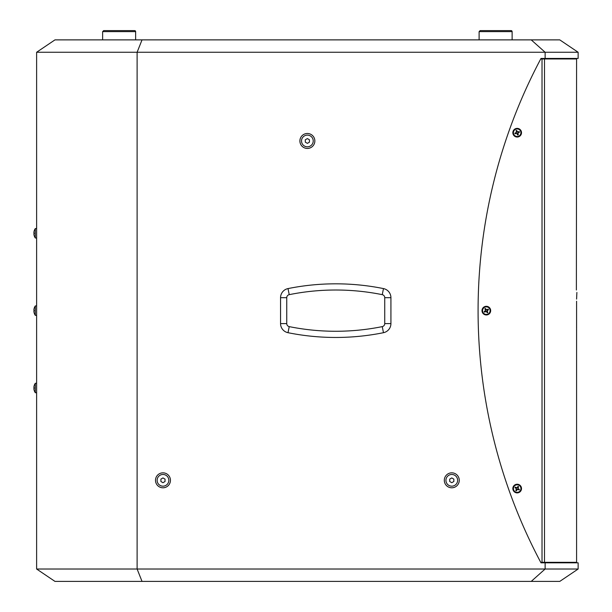 <?xml version="1.0" encoding="UTF-8"?>
<svg xmlns="http://www.w3.org/2000/svg" width="612" height="612" viewBox="0 0 612 612"><rect width="100%" height="100%" fill="white"/><g stroke="black" fill="none" stroke-linecap="round" stroke-linejoin="round"><path stroke-width="0.92" d="M576.588 329.21L576.588 562.321L542.025 562.321L542.033 562.833M576.588 301.242L576.588 328.728M576.894 292.444L576.588 299.107M576.382 290.012L576.588 58.966L544.504 58.966L544.504 562.321M531.224 581.4L545.124 569.022L137.111 569.022L142.03 581.4L559.781 581.4L578.133 569.022L578.133 562.833L541 562.833A536.877 536.877 0 0 1 541 58.446L578.133 58.446L578.133 52.257L545.124 52.257L531.224 39.879L54.965 39.879L36.621 52.257L137.111 52.257L142.03 39.879M517.974 133.875A1.408 1.408 0 0 1 517.339 134.112L517.676 135.015A2.356 2.356 0 0 0 518.303 134.778L517.752 133.24L518.578 132.559A1.408 1.408 0 0 0 518.341 131.924L519.244 131.588L517.27 131.947L516.681 130.417L517.691 132.108M518.303 134.778L517.959 132.842L519.481 132.223L518.578 132.559M517.018 131.312A1.408 1.408 0 0 0 516.383 131.549L516.046 130.647L516.605 132.192L514.876 133.209L516.574 132.2M515.778 132.873A1.408 1.408 0 0 0 516.015 133.508L515.113 133.844L516.65 133.286L517.339 134.112M517.676 135.015L516.666 133.324M518.341 131.924L517.698 132.138M516.383 131.549L516.605 132.192M516.015 133.508L516.65 133.286M515.862 129.186A3.764 3.764 0 0 1 520.889 133.347A3.764 3.764 0 0 1 514.776 135.612A3.764 3.764 0 0 1 515.862 129.186M485.347 311.646A1.408 1.408 0 0 1 484.995 311.072L484.176 311.577A2.356 2.356 0 0 0 484.528 312.151L485.936 311.309L486.762 311.982A1.408 1.408 0 0 0 487.336 311.63L487.841 312.449L487.106 310.582L488.491 309.703L487.03 311.026M484.528 312.151L486.364 311.432L487.267 312.801L486.762 311.982M487.672 310.215A1.408 1.408 0 0 0 487.32 309.634L488.139 309.129L486.272 309.871L485.4 308.479L486.716 309.947M485.905 309.297A1.408 1.408 0 0 0 485.331 309.657L484.826 308.838L485.668 310.238L484.995 311.072M484.176 311.577L485.637 310.261M487.336 311.63L486.999 311.041M487.32 309.634L486.739 309.978M485.331 309.657L485.668 310.238M489.539 308.662A3.764 3.764 0 0 1 486.441 314.407A3.764 3.764 0 0 1 483.021 308.853A3.764 3.764 0 0 1 489.539 308.662M516.826 489.937A1.408 1.408 0 0 1 516.23 489.615L515.778 490.464A2.356 2.356 0 0 0 516.375 490.778L517.163 489.348L518.226 489.516A1.408 1.408 0 0 0 518.54 488.919L519.389 489.371L517.951 488.583L518.571 486.678L517.974 488.552M516.375 490.778L517.599 489.24L519.068 489.967L518.226 489.516M518.119 487.527A1.408 1.408 0 0 0 517.523 487.206L517.981 486.356L517.194 487.795L515.281 487.175L517.163 487.772M516.13 487.626A1.408 1.408 0 0 0 515.809 488.223L514.967 487.764L516.398 488.552L516.23 489.615M515.778 490.464L516.383 488.583M518.54 488.919L517.951 488.583M517.523 487.206L517.194 487.795M515.809 488.223L516.398 488.552M518.953 485.247A3.764 3.764 0 0 1 519.16 491.765A3.764 3.764 0 0 1 513.414 488.69A3.764 3.764 0 0 1 518.953 485.247M35.297 315.333L36.621 315.448L35.297 315.333A8.254 8.254 0 0 1 34.211 313.107L34.203 313.069A8.247 8.208 -59.2 0 1 33.882 311.416A8.247 8.208 -59.2 0 0 34.203 313.069L34.211 313.107A8.254 8.254 0 0 0 35.297 315.333L35.297 305.946A8.254 8.254 0 0 0 34.211 308.173L34.203 308.219A8.247 8.208 -120.8 0 0 33.882 309.871A8.247 8.208 -120.8 0 1 34.211 308.196L34.203 308.219M33.882 311.416L33.882 311.072A8.247 0.428 -5 0 1 34.211 310.95A8.247 0.428 -5 0 0 33.882 311.072L33.882 311.416M34.211 310.33A8.247 0.428 -175 0 1 33.882 310.215L33.882 310.215A8.247 0.428 -175 0 0 34.211 310.33L34.203 310.95L34.211 310.33M34.211 230.831L34.211 230.831A8.247 8.208 -120.8 0 0 33.882 232.506A8.247 8.208 -120.8 0 1 34.211 230.831L34.203 230.854M34.203 235.712L34.211 235.727A8.247 8.208 -59.2 0 1 33.882 234.052L33.882 233.708A8.247 0.428 -5 0 1 34.211 233.593A8.247 0.428 -5 0 0 33.882 233.708L33.882 234.052A8.247 8.208 -59.2 0 0 34.203 235.712L34.211 235.75A8.254 8.254 0 0 0 35.297 237.976L36.621 238.091L35.297 237.976L35.297 228.59A8.254 8.254 0 0 0 34.211 230.816M34.211 232.973A8.247 0.428 -175 0 1 33.882 232.858L33.882 232.858A8.247 0.428 -175 0 0 34.211 232.973L34.203 233.593L34.211 232.973M34.211 385.552L34.211 385.552A8.247 8.208 -120.8 0 0 33.882 387.228A8.247 8.208 -120.8 0 1 34.211 385.552L34.203 385.575M34.211 385.537A8.254 8.254 0 0 1 35.297 383.311L35.297 392.697A8.254 8.254 0 0 1 34.211 390.471L34.211 390.448A8.247 8.208 -59.2 0 1 33.882 388.773L33.882 388.429A8.247 0.428 -5 0 1 34.211 388.314A8.247 0.428 -5 0 0 33.882 388.429L33.882 388.773A8.247 8.208 -59.2 0 0 34.203 390.425L34.203 390.425M34.211 387.694A8.247 0.428 -175 0 1 33.882 387.572L33.882 387.572A8.247 0.428 -175 0 0 34.211 387.694L34.203 388.314L34.211 387.694M102.632 39.879L102.632 31.633L135.635 31.633A1.033 1.033 0 0 0 134.602 30.6L103.665 30.6L134.602 30.6A1.033 1.033 0 0 1 135.635 31.633L135.635 39.879M479.112 39.879L479.112 31.633L512.122 31.633L511.089 30.6L480.145 30.6L511.089 30.6A1.033 1.033 0 0 1 512.122 31.633L512.122 39.879M305.312 142.16L305.312 139.773L307.377 138.587L309.435 139.773L309.435 142.16L307.377 143.346L305.312 142.16M301.525 140.967A5.845 5.845 0 0 1 310.299 135.902A5.845 5.845 0 0 1 310.299 146.031A5.845 5.845 0 0 1 301.525 140.967M160.91 481.506L160.91 479.127L162.968 477.934L165.033 479.127L165.033 481.506L162.968 482.7L160.91 481.506M157.123 480.321A5.845 5.845 0 0 1 165.898 475.249A5.845 5.845 0 0 1 165.898 485.385A5.845 5.845 0 0 1 157.123 480.321M449.721 481.506L449.721 479.127L451.778 477.934L453.844 479.127L453.844 481.506L451.778 482.7L449.721 481.506M445.934 480.321A5.845 5.845 0 0 1 454.701 475.249A5.845 5.845 0 0 1 454.701 485.385A5.845 5.845 0 0 1 445.934 480.321M545.124 58.446L545.124 52.257L137.111 52.257L137.111 569.022L36.621 569.022L54.965 581.4L142.03 581.4M578.133 569.022L545.124 569.022L545.124 562.833M384.734 297.692A3.091 3.091 0 0 0 382.255 294.655A235.299 235.299 0 0 0 289.231 294.655A3.091 3.091 0 0 0 286.745 297.692A3.091 3.091 0 0 1 289.231 294.655A235.299 235.299 0 0 1 382.255 294.655A3.091 3.091 0 0 1 384.734 297.692L384.734 323.595A3.091 3.091 0 0 1 382.255 326.624A3.091 3.091 0 0 0 384.734 323.595L390.923 323.595L390.923 297.692L384.734 297.692A3.091 3.091 0 0 0 382.255 294.655A235.299 235.299 0 0 0 289.231 294.655A3.091 3.091 0 0 0 286.745 297.692L286.745 323.595A3.091 3.091 0 0 0 289.231 326.624A3.091 3.091 0 0 1 286.745 323.595L280.556 323.595A9.279 9.279 0 0 0 288.007 332.698L289.231 326.624A235.299 235.299 0 0 0 382.255 326.624L383.472 332.698A9.279 9.279 0 0 0 390.923 323.595M170.45 480.321A7.482 7.482 0 0 1 159.235 486.792A7.482 7.482 0 0 1 159.235 473.841A7.482 7.482 0 0 1 170.45 480.321M459.26 480.321A7.482 7.482 0 0 1 448.038 486.792A7.482 7.482 0 0 1 448.038 473.841A7.482 7.482 0 0 1 459.26 480.321M314.851 140.967A7.482 7.482 0 0 1 303.636 147.446A7.482 7.482 0 0 1 303.636 134.487A7.482 7.482 0 0 1 314.851 140.967M542.033 58.446L542.033 58.966L544.504 58.966M578.133 52.257L559.781 39.879L531.224 39.879M36.621 52.257L36.621 569.022M517.178 128.382A4.33 4.33 0 0 1 520.927 134.877A4.33 4.33 0 0 1 513.422 134.877A4.33 4.33 0 0 1 517.178 128.382M517.178 484.237A4.33 4.33 0 0 1 520.927 490.732A4.33 4.33 0 0 1 513.422 490.732A4.33 4.33 0 0 1 517.178 484.237M486.333 306.306A4.33 4.33 0 0 1 490.082 312.808A4.33 4.33 0 0 1 482.585 312.808A4.33 4.33 0 0 1 486.333 306.306M540.725 58.966L542.025 58.966L542.025 562.321L540.725 562.321M519.129 131.626A2.234 2.234 0 0 1 519.366 132.269M519.481 132.223A2.356 2.356 0 0 0 519.244 131.588M516.092 130.769A2.234 2.234 0 0 1 516.727 130.532M516.681 130.417A2.356 2.356 0 0 0 516.046 130.647M515.227 133.799A2.234 2.234 0 0 1 514.99 133.164M514.876 133.209A2.356 2.356 0 0 0 515.113 133.844M518.265 134.663A2.234 2.234 0 0 1 517.63 134.9M487.779 312.342A2.234 2.234 0 0 1 487.206 312.694M487.267 312.801A2.356 2.356 0 0 0 487.841 312.449M488.032 309.198A2.234 2.234 0 0 1 488.391 309.771M488.491 309.703A2.356 2.356 0 0 0 488.139 309.129M484.888 308.945A2.234 2.234 0 0 1 485.461 308.586M485.4 308.479A2.356 2.356 0 0 0 484.826 308.838M484.635 312.089A2.234 2.234 0 0 1 484.276 311.508M519.282 489.309A2.234 2.234 0 0 1 518.961 489.906M519.068 489.967A2.356 2.356 0 0 0 519.389 489.371M517.92 486.464A2.234 2.234 0 0 1 518.517 486.785M518.571 486.678A2.356 2.356 0 0 0 517.981 486.356M515.074 487.825A2.234 2.234 0 0 1 515.396 487.228M515.281 487.175A2.356 2.356 0 0 0 514.967 487.764M516.436 490.671A2.234 2.234 0 0 1 515.839 490.35M288.007 332.698A241.488 241.488 0 0 0 383.472 332.698M390.923 297.692A9.279 9.279 0 0 0 383.472 288.589L382.255 294.655M383.472 288.589A241.488 241.488 0 0 0 288.007 288.589L289.231 294.655M288.007 288.589A9.279 9.279 0 0 0 280.556 297.692L286.745 297.692M280.556 297.692L280.556 323.595M35.297 305.946L36.621 305.832L35.297 305.946M35.297 228.59L36.621 228.475L35.297 228.59M35.297 392.697L36.621 392.812M35.297 383.311L36.621 383.188M102.632 31.633L103.665 30.6L102.632 31.633M479.112 31.633L480.145 30.6L479.112 31.633"/></g></svg>
